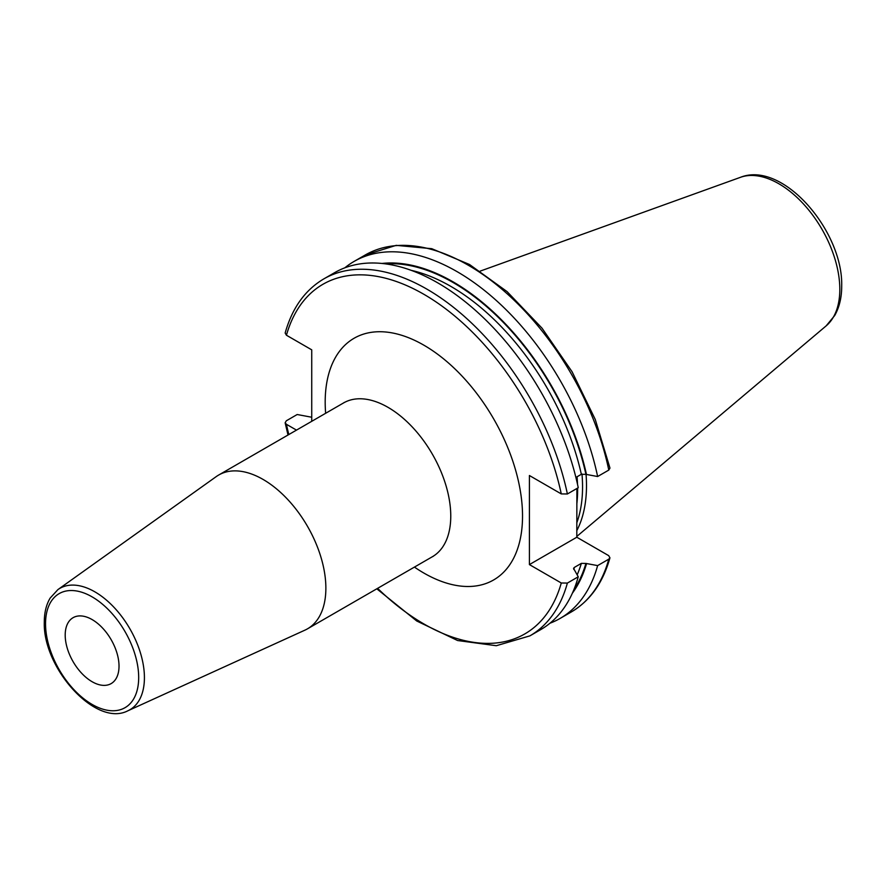 <?xml version="1.0" encoding="UTF-8"?>
<svg xmlns="http://www.w3.org/2000/svg" width="886" height="886" viewBox="0 0 886 886"><rect width="100%" height="100%" fill="white"/><g stroke="black" fill="none" stroke-linecap="round" stroke-linejoin="round"><path stroke-width="1.33" d="M576.797 530.648A147.386 85.089 60 0 0 586.499 485.55A147.386 85.089 -120 0 0 586.067 474.431M581.98 474.01A146.201 84.414 -120 0 1 582.556 486.868A146.201 84.414 60 0 1 576.797 522.818M576.897 488.485L576.797 537.226L529.407 564.592L529.407 475.516L561.281 493.912L567.383 493.978A206.095 118.99 -120 0 0 323.8 278.902C305.039 290.021 292.159 308.051 285.159 333.025L286.433 335.229L311.728 349.837L311.728 421.315M576.797 476.923L576.819 481.275M288.814 434.539A201.864 116.542 60 0 1 286.433 424.305L296.489 430.109M576.797 537.226L608.682 555.633L609.945 557.837L608.793 559.155L597.629 565.6L585.923 563.43L581.349 563.374L574.394 567.383L573.541 568.347L578.248 576.786L567.383 583.066L561.281 582.999L529.407 564.592M608.793 470.078A206.095 118.99 -120 0 0 365.22 255.002L396.175 245.356L431.748 248.689L469.502 264.493L507.069 291.605L542.022 328.174L572.09 371.766L595.259 419.466L609.967 468.074L608.793 470.078L597.629 476.524L585.923 474.353A195.573 112.91 -120 0 0 385.587 263.873M586.51 474.686A196.371 113.375 -120 0 0 381.988 263.452M586.51 563.762A196.371 113.375 60 0 1 572.367 593.21M323.8 278.902L334.675 272.633A206.095 118.99 -120 0 1 578.248 487.71L567.383 493.978M585.923 474.353L581.349 474.298L575.9 477.443M597.629 476.524A206.095 118.99 -120 0 0 354.046 261.448A206.095 118.99 -120 0 0 344.82 267.827M286.433 424.305L285.137 422.788L286.322 420.795L297.187 414.515L311.728 417.24M549.996 623.212A206.095 118.99 -120 0 0 560.14 618.406A206.095 118.99 -120 0 0 597.629 565.6M567.383 583.066A206.095 118.99 60 0 1 529.894 635.871L540.759 629.592A206.095 118.99 -120 0 0 578.248 576.786M325.871 588.193A88.799 51.266 -120 0 0 287.108 498.829A88.799 51.266 -120 0 0 218.676 475.04A88.799 51.266 -120 0 0 216.273 476.579L57.933 589.589A70.083 40.457 60 0 1 112.544 605.814A70.083 40.457 60 0 1 144.418 677.668A70.083 40.457 60 0 1 127.905 710.771L304.939 630.145A88.799 51.266 60 0 0 307.475 628.838A88.799 51.266 60 0 0 325.871 588.193M65.199 635.107A38.054 21.973 60 0 1 73.084 617.686A38.054 21.973 60 0 1 102.411 627.886A38.054 21.973 60 0 1 119.023 666.183A38.054 21.973 60 0 1 111.138 683.604A38.054 21.973 60 0 1 81.811 673.404A38.054 21.973 60 0 1 65.199 635.107M740.419 177.333A86.208 49.771 -120 0 1 805.064 205.729A86.208 49.771 -120 0 1 839.817 289.357A86.208 49.771 60 0 1 826.173 325.86L834.745 315.46C839.419 307.099 841.733 297.308 841.7 286.067C843.195 231.257 782.892 160.355 740.419 177.333L480.256 271.094M576.819 504.079A146.201 84.414 60 0 0 577.628 489.714A146.201 84.414 -120 0 0 577.617 488.075M577.517 484.332A146.201 84.414 -120 0 0 577.041 476.779M561.281 493.912A201.864 116.542 -120 0 0 423.862 294.296A201.864 116.542 -120 0 0 286.433 335.229M561.281 582.999A201.864 116.542 60 0 1 377.613 588.348M414.438 567.095A139.545 80.571 -120 0 0 522.53 516.084A139.545 80.571 -120 0 0 423.862 345.175A139.545 80.571 -120 0 0 325.184 402.144A139.545 80.571 -120 0 0 325.638 413.286M608.793 559.155A206.095 118.99 60 0 1 571.304 611.96C590.065 600.852 602.945 582.811 609.945 557.837M585.923 563.43A195.573 112.91 60 0 1 573.807 589.877M581.349 474.298A192.406 111.082 -120 0 0 411.182 270.33M574.394 567.383A192.406 111.082 60 0 1 573.763 569.41M581.349 563.374A192.406 111.082 60 0 1 577.229 574.715M433.143 556.397L432.379 556.729A88.799 51.266 -120 0 0 450.764 516.084A88.799 51.266 -120 0 0 412.012 426.72A88.799 51.266 -120 0 0 343.58 402.931L344.255 402.432M138.681 677.535A65.863 38.032 60 0 1 92.111 704.425A65.863 38.032 60 0 1 45.54 623.755A65.863 38.032 60 0 1 92.111 596.865A65.863 38.032 60 0 1 138.681 677.535M826.173 325.86L576.797 536.451M365.22 255.002L354.046 261.448M571.304 611.96L560.14 618.406M376.805 588.813L416.752 621.008L457.586 640.523L496.304 645.717L529.894 635.871M288.005 435.015L285.137 422.788M343.58 402.931L218.676 475.04M432.379 556.729L307.475 628.838M57.933 589.589L50.159 598.072C46.249 604.651 44.3 612.636 44.3 622.027C42.628 667.944 95.81 727.616 127.905 710.771"/></g></svg>
